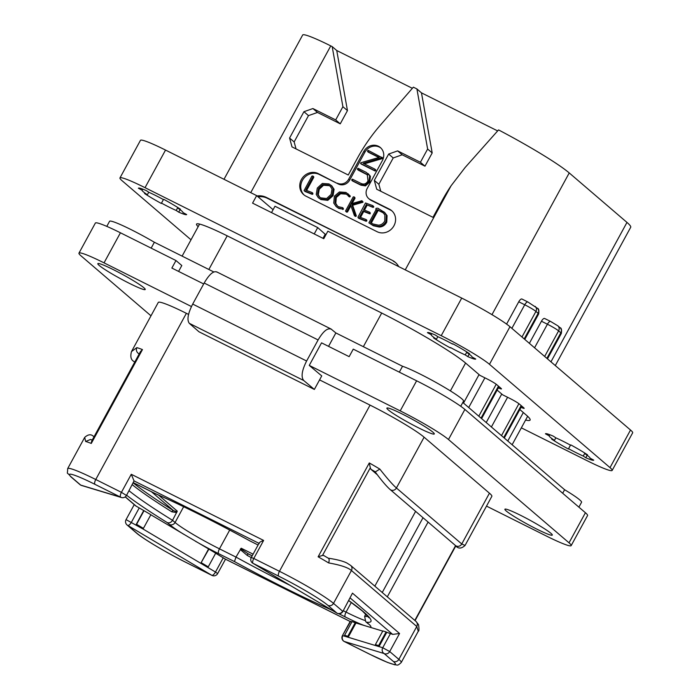 <?xml version="1.0" encoding="UTF-8"?>
<svg xmlns="http://www.w3.org/2000/svg" width="700" height="700" viewBox="0 0 700 700"><rect width="100%" height="100%" fill="white"/><g stroke="black" fill="none" stroke-linecap="round" stroke-linejoin="round"><path stroke-width="1.05" d="M257.066 195.956A17.194 15.846 130.6 0 1 266.289 197.383L267.295 198.249A17.194 15.846 -49.4 0 0 258.081 196.822M267.295 198.249L392.306 260.356A17.194 15.846 130.6 0 1 395.29 262.342A17.194 15.846 130.6 0 1 398.703 266.595M395.789 262.789A17.194 15.846 -49.4 0 0 393.321 261.231M266.289 197.383L392.306 260.356M555.293 365.566L630.7 227.273A74.795 6.519 28.6 0 0 626.972 222.416L569.231 172.935A74.795 6.519 28.6 0 0 498.549 129.911L465.08 167.554L451.097 185.754A171.946 158.48 -49.4 0 0 442.199 200.419L432.976 217.341L376.723 189.236L374.308 180.373L388.658 154.053L397.635 150.885L420.42 162.269L427.63 149.039L416.911 88.944L413.35 87.168L380.328 125.195A171.946 158.48 -49.4 0 0 357.473 158.077L348.25 175L292.005 146.895L289.581 138.031L294.14 141.934L296.047 148.916M224 179.287L302.671 35A48.143 4.2 28.6 0 1 330.759 45.894L332.185 46.602L342.904 106.697L335.694 119.928L312.909 108.544L317.467 112.446L308.49 115.622L294.14 141.934M289.581 138.031L303.931 111.711L312.909 108.544M337.444 183.19A8.601 7.928 -49.4 0 0 348.661 179.226L363.834 151.401A11.174 10.299 130.6 0 1 380.363 147.543A11.174 10.299 130.6 0 1 382.34 160.659L367.176 188.475A8.601 7.928 -49.4 0 0 368.699 198.564A8.601 7.928 -49.4 0 0 370.195 199.553L389.419 209.16A12.898 11.883 130.6 0 1 391.659 210.648A12.898 11.883 130.6 0 1 393.181 227.019A12.898 11.883 130.6 0 1 377.116 231.718L305.918 196.14A12.898 11.883 130.6 0 1 303.678 194.653A12.898 11.883 130.6 0 1 302.155 178.281A12.898 11.883 130.6 0 1 318.22 173.582L338.459 184.056L319.235 174.449A12.898 11.883 -49.4 0 0 303.371 178.859A12.898 11.883 -49.4 0 0 304.194 195.072M332.185 46.602L336.744 50.514L347.463 110.6L340.252 123.839L317.467 112.446M336.744 50.514L412.361 88.305M416.911 88.944L421.47 92.855L497.648 130.918M421.47 92.855L432.189 152.941L424.979 166.171L402.194 154.787L393.216 157.955L378.866 184.275L380.774 191.249M374.308 180.373L378.866 184.275M388.658 154.053L393.216 157.955M397.635 150.885L402.194 154.787M420.42 162.269L424.979 166.171M427.63 149.039L432.189 152.941M506.59 324.091L518.753 301.787A4.296 1.628 -63.4 0 1 521.938 299.023A4.296 1.628 -63.4 0 1 522.069 299.11M463.514 403.086L479.054 374.596M529.375 343.35L541.441 321.23A4.296 1.628 -63.4 0 1 544.626 318.474A4.296 1.628 -63.4 0 1 544.758 318.561M486.211 422.537L501.742 394.039M106.794 226.371L109.567 221.287A36.969 3.22 28.6 0 1 154.367 242.252L213.911 272.011M462.805 402.483L564.602 489.72A36.969 3.22 28.6 0 1 581.551 502.267L578.891 507.15M216.702 271.871L331.074 329.026L335.86 332.946L402.535 366.266A36.969 3.22 28.6 0 1 439.836 384.624A36.969 3.22 28.6 0 1 463.54 401.135L460.74 406.271M151.165 248.141L154.367 242.252M178.588 271.416L181.799 265.527L175.971 260.54L171.867 268.056L203.674 283.946M120.435 232.785L104.038 262.859A42.989 3.745 -151.4 0 0 78.96 253.138L95.358 223.055A42.989 3.745 28.6 0 1 120.435 232.785L175.971 260.54M150.981 315.814L81.104 255.92A42.989 3.745 -151.4 0 1 78.96 253.138M104.038 262.859L191.45 306.547M309.251 365.409L321.545 342.851L349.151 356.65L353.255 349.134L416.623 380.8A42.989 3.745 28.6 0 1 464.879 409.439L448.481 439.512A42.989 3.745 -151.4 0 0 400.216 410.874L309.251 365.409L321.738 375.909L314.352 389.436L303.73 380.511C300.869 376.994 301.831 370.493 306.618 361.007L192.701 304.08L204.181 283.027C209.475 273.98 213.815 270.366 217.192 272.204M448.481 439.512L569.021 542.824A42.989 3.745 -151.4 0 1 571.165 545.606A42.989 3.745 -151.4 0 1 546.087 535.885L486.5 506.109M129.474 283.395A26.994 2.354 28.6 0 1 97.825 263.655A26.994 2.354 28.6 0 1 113.575 269.762A26.994 2.354 28.6 0 1 145.224 289.502A26.994 2.354 28.6 0 1 129.474 283.395M418.539 427.849A26.994 2.354 28.6 0 1 386.89 408.109A26.994 2.354 28.6 0 1 402.64 414.216A26.994 2.354 28.6 0 1 434.289 433.956A26.994 2.354 28.6 0 1 418.539 427.849M536.55 528.981A26.994 2.354 28.6 0 1 504.892 509.241A26.994 2.354 28.6 0 1 520.642 515.349A26.994 2.354 28.6 0 1 552.3 535.089A26.994 2.354 28.6 0 1 536.55 528.981M278.67 576.144L252.998 563.316L337.024 613.183L327.898 605.36A43.846 3.824 -151.4 0 0 278.67 576.144A4.296 1.628 -63.4 0 1 279.449 571.296L370.055 405.116L319.567 379.89M188.624 314.449L186.366 313.32A48.143 4.2 28.6 0 0 158.279 302.435L131.495 351.566L136.815 347.646A48.143 4.2 28.6 0 1 142.45 349.589L91.28 443.433A48.143 4.2 -151.4 0 0 85.645 441.49L84.7 437.377C88.532 433.939 91.752 433.939 94.36 437.36M327.898 605.36A4.296 3.964 -49.4 0 0 333.506 603.383A48.143 4.2 -151.4 0 0 279.449 571.296L253.785 558.469A4.296 1.628 -63.4 0 0 252.998 563.316A4.296 1.654 120.7 0 1 252.858 563.255L336.884 613.121A4.296 1.654 120.7 0 0 337.024 613.183A4.296 3.964 -49.4 0 0 342.632 611.205L333.506 603.383L351.435 570.491C347.979 567.508 340.384 564.988 328.659 562.931C329.42 560.376 329.297 558.801 328.291 558.206L323.645 555.45L322.507 555.45L370.309 467.758L370.869 469.236A43.846 3.824 28.6 0 1 375.358 471.879L379.82 469.088C387.415 478.721 392.954 485.021 396.419 487.988L461.755 543.979L489.44 493.194A48.143 4.2 28.6 0 1 491.846 496.317L465.054 545.44C461.291 548.905 458.071 548.914 455.394 545.466L455.394 545.466A4.296 3.964 130.6 0 0 461.755 543.979L465.054 545.449M489.44 493.194L424.113 437.203A48.143 4.2 28.6 0 0 370.055 405.116M464.879 409.439L585.419 512.741A42.989 3.745 28.6 0 1 587.562 515.532L571.165 545.606M331.608 329.376C327.915 327.39 323.418 330.916 318.098 339.955L306.618 361.007M328.554 346.351L335.86 332.946M192.701 304.08C187.898 313.556 186.769 319.979 189.315 323.339L198.949 331.765L314.352 389.436M399.324 372.155L402.535 366.266M562.678 493.255L564.602 489.72M258.991 543.349L134.05 480.909L131.276 474.285L263.62 540.426C260.12 541.809 258.676 542.832 259.28 543.489M134.05 480.909L126.472 495.477L121.433 492.336L131.276 474.285M386.776 632.319L386.094 631.916L378.63 645.601L378.849 646.529L375.602 645.549L378.989 646.608L386.776 632.319L392.674 634.392L350.201 598.001M386.094 631.916L382.848 630.936L375.392 644.621L375.602 645.549M375.743 645.628L344.794 636.221L348.171 637.289L355.959 623L382.76 631.102M342.851 611.485L352.476 593.154L342.851 611.485A4.296 4.296 0 0 1 336.884 613.121A4.296 1.654 120.7 0 1 336.761 613.025M418.267 631.26L416.771 626.483A4.296 3.964 -49.4 0 0 416.01 621.442L418.521 624.645C419.195 629.02 419.108 631.225 418.267 631.26L401.24 662.497A48.143 4.2 -151.4 0 0 398.842 659.374L416.771 626.483L351.435 570.491A4.296 3.964 -49.4 0 0 350.674 565.442L416.01 621.442M352.476 593.154L399.551 633.5L392.674 634.392M393.234 661.351A4.296 3.964 -49.4 0 0 398.842 659.374L389.707 651.551A4.296 3.964 -49.4 0 1 384.099 653.529L344.164 641.445L369.836 654.273A43.846 3.824 -151.4 0 0 393.234 661.351L384.099 653.529A4.296 3.946 -73.2 0 1 382.734 647.745L378.849 646.529M344.925 636.309L342.799 635.661A4.296 3.946 -73.2 0 0 344.164 641.445A4.296 1.628 116.6 0 0 344.286 641.532A4.296 1.628 116.6 0 0 344.435 641.585M225.426 559.142L350.158 621.477M215.67 553.236L225.216 559.038M150.832 514.762L208.889 549.115L200.778 563.308L208.565 549.019M355.959 623L352.03 621.617L344.575 635.303L344.794 636.221M350.586 621.372L342.44 635.626L350.227 621.346L351.942 621.784M201.425 562.8L208.25 566.851L215.714 553.166L208.889 549.115M143.412 528.378L142.826 528.894L136.001 524.851L136.588 524.326L143.412 528.378L150.876 514.692L135.643 505.838L125.221 496.904M250.162 541.021L250.023 540.96A146.58 12.775 -151.4 0 0 155.006 493.474L155.269 493.623C182.245 505.47 213.841 521.264 250.075 541.004L258.081 545.003L250.023 540.96M367.99 616.367A142.284 12.399 28.6 0 1 364.621 616.315L365.829 614.093M364.621 616.315L365.697 621.617L368.672 624.024A43.846 3.824 -151.4 0 1 369.477 627.086M183.662 506.721L175.07 522.489A39.55 3.447 -151.4 0 0 219.468 548.844L235.987 557.095L241.203 548.222L253.094 554.164M241.203 548.222L241.745 549.474L248.071 553.744L247.24 555.424L240.8 549.972L240.441 548.931M290.141 585.384A142.284 12.399 -151.4 0 1 235.987 557.095L234.474 561.575A146.58 12.775 -151.4 0 0 329.49 609.061L328.974 608.431M158.471 495.031L177.284 511.157L172.532 520.319L175.07 522.489A4.296 3.964 130.6 0 1 169.461 524.475A43.846 3.824 -151.4 0 0 183.54 534.17M176.759 512.558L171.824 511.823A142.284 12.399 28.6 0 1 132.326 484.75M177.284 511.157L176.496 511.648L173.565 510.676A1.724 0.971 -58 0 0 171.824 511.823M126.604 495.241A146.58 12.775 28.6 0 0 167.317 522.637C169.418 523.267 171.159 522.489 172.532 520.319A142.284 12.399 28.6 0 1 129.045 490.761M378.63 645.601L375.392 644.621M355.276 622.597L347.812 636.282L344.575 635.303M347.812 636.282L348.031 637.201M136.001 524.851L143.727 510.536M144.051 510.641L136.588 524.326M186.148 562.476A4.296 1.628 116.6 0 0 186.27 562.564L211.942 575.391A4.296 1.628 116.6 0 1 211.811 575.312L127.785 525.438L136.92 533.269A43.846 3.824 -151.4 0 0 186.148 562.476L211.811 575.312A4.296 1.654 -59.3 0 0 215.486 572.04L142.826 528.894M142.756 528.876L126.061 519.619L134.234 504.63M126.061 519.619A4.296 4.296 0 0 0 127.041 524.947A4.296 3.964 130.6 0 0 127.785 525.438A4.296 1.654 -59.3 0 0 131.46 522.174L139.248 507.885M207.602 567.359L200.839 563.325M208.25 566.851L207.664 567.376M92.295 439.95L93.782 437.238M92.277 440.002L90.554 439.469L85.645 441.49M142.45 349.589L140.534 351.479L91.63 441.184L91.28 443.433M136.815 347.646C135.94 350.114 136.518 352.074 138.53 353.535L139.554 354.226M135.371 360.946L138.819 354.62M81.515 485.45A4.296 3.946 106.8 0 1 80.71 485.1L120.654 497.175L94.981 484.347A43.846 3.824 -151.4 0 0 71.584 477.269L80.71 485.1A4.296 3.964 130.6 0 1 79.966 484.601A4.296 4.296 0 0 0 81.515 485.45L121.459 497.534A4.296 4.296 0 0 0 126.472 495.477M94.981 484.347A4.296 1.628 -63.4 0 1 95.76 479.509L121.433 492.336A4.296 1.628 -63.4 0 0 120.654 497.175A4.296 3.946 106.8 0 0 121.459 497.534M322.507 555.45L318.124 556.798L369.294 462.954A48.143 4.2 28.6 0 1 379.82 469.088M370.309 467.758L369.294 462.954M370.869 469.236L377.37 474.81M415.608 511.359L374.832 586.154M382.244 592.497L423.019 517.711M387.31 596.837L428.085 522.051M342.904 106.697L347.463 110.6M335.694 119.928L340.252 123.839M303.931 111.711L308.49 115.622M380.852 147.998A11.174 10.299 -49.4 0 0 364.84 152.268L349.676 180.093A8.601 7.928 130.6 0 1 338.459 184.056M392.149 211.094A12.898 11.883 -49.4 0 0 390.425 210.026L371.21 200.419A8.601 7.928 130.6 0 1 369.714 199.43L368.699 198.564M312.183 194.32L311.421 193.664L312.051 193.515L312.078 192.535L305.69 190.111L313.031 176.636L312.786 175.989L311.902 176.129L304.089 190.549L305.06 191.502L312.183 194.32L312.812 194.162L312.839 193.183L312.226 192.666M312.078 192.535L312.839 193.183M306.609 190.461L313.793 177.284L312.786 175.989M318.325 197.706L320.915 199.553L327.793 200.349L333.043 195.685L334.066 189.324L331.861 185.946L329 183.925L322.341 183.452L317.301 188.072L316.243 194.469L318.325 197.706L320.154 198.896L327.031 199.701L332.281 195.029L333.305 188.676L331.1 185.29M336.166 206.605L338.774 208.477L343.438 209.169L342.449 207.594L338.599 206.763L337.102 205.774L335.037 202.711L335.545 196.814L339.859 193.086L345.415 193.48L349.081 196.219L349.361 195.186L345.984 192.439L339.386 191.957L334.373 196.219L333.76 203.061L336.166 206.605L338.021 207.821L342.02 208.854L342.676 208.513L342.449 207.594M337.496 206.089L335.799 203.367L336.306 197.461L340.62 193.734L346.176 194.127L347.786 195.186M348.049 195.72L349.361 196.91L348.81 196.376L349.361 196.91L350.254 196.508L348.04 193.795M354.252 215.232L355.355 216.423L355.014 215.88L355.775 216.405L356.274 215.696L352.651 205.266L362.967 202.221L361.918 200.716L350.805 203.91L354.252 197.593L353.938 196.805L353.176 196.98L345.599 210.884L345.975 211.523L346.771 211.304L350.507 204.452L354.252 215.232L354.594 215.775L355.416 215.539L351.89 204.619L361.646 201.819L362.206 201.574L361.918 200.716M352.135 203.508L355.005 198.249L354.699 197.452M346.36 211.531L346.736 212.17L347.533 211.96L350.963 205.669M364.473 210.123L367.273 204.986L372.995 207.401L373.765 206.657L372.785 205.616L365.488 202.982L357.971 217.184L358.96 218.435L358.733 217.84L358.96 218.435L366.074 221.252L366.739 221.051L366.144 219.625M366.074 221.252L365.321 220.605L366.739 221.051L366.765 220.159M360.5 217.42L363.729 211.487L369.644 213.815L370.248 213.745L369.652 212.284M369.644 213.815L368.891 213.159L369.486 213.097L369.477 212.126L370.239 212.782M368.882 222.854L373.284 225.724L379.181 227.027C382.498 226.931 385.026 225.295 386.75 222.145L387.074 215.653L384.685 212.476L377.79 208.197L376.171 208.285L376.189 209.44L368.882 222.854L372.523 225.068L378.42 226.38C381.745 226.275 384.265 224.648 385.989 221.489L386.312 214.996L383.924 211.829M378.84 209.064L378.088 208.416M357.438 169.146L367.29 174.641L368.007 180.88C366.24 184.056 363.746 184.835 360.517 183.207L352.45 179.183L351.829 179.559L351.873 180.381L360.185 184.537L364.717 185.246L368.953 181.492L369.67 175.648L366.363 172.436L358.181 168.341L357.543 168.7L358.382 170.205L367.649 174.974M351.829 179.559L352.634 181.029L352.581 180.206L352.634 181.029L360.946 185.185L365.479 185.894L369.714 182.14L370.431 176.304L368.104 173.565M367.614 150.745L367.666 151.611L379.216 157.377L361.051 162.689L360.701 163.546L374.316 170.345L374.946 170.1L374.868 169.138L363.221 163.319L382.025 157.657L368.226 150.395L367.614 150.745L368.428 152.259L368.375 151.393L368.428 152.259L378.875 157.482M360.588 163.013L361.454 164.194L375.078 171.001L375.743 169.864L374.868 169.138M364.324 163.861L382.314 158.602L382.786 158.314L381.85 157.211M304.299 190.855L311.421 193.664M331.091 194.451L326.637 198.511L320.819 197.873L319.296 196.884L317.537 194.093L318.509 188.58L322.77 184.634L328.422 184.984L330.181 186.13L332.036 189.026L331.091 194.451M319.69 197.199L318.299 194.74L319.27 189.227L323.531 185.281L329.175 185.64L330.54 186.463M343.438 209.169L342.676 208.513M350.254 196.508L349.501 195.86M349.842 196.866L349.081 196.219M356.169 216.195L355.416 215.539M355.775 216.405L355.014 215.749M345.599 210.884L346.736 212.17M355.005 198.249L353.938 196.805M362.941 201.758L362.18 201.101M362.967 202.221L362.206 201.574M362.408 202.475L361.646 201.819M352.651 205.266L351.89 204.619M366.004 219.511L365.977 220.404L366.004 219.511L359.572 217.07L362.967 210.84L368.891 213.159M357.971 217.184L358.199 217.787L365.321 220.605M373.765 206.657L372.785 205.616M372.995 207.401L372.234 206.745L373.004 206.01M367.273 204.986L372.234 206.745M369.477 212.126L363.562 209.755L366.52 204.339M363.729 211.487L362.967 210.84M376.127 209.554L375.909 208.582M384.773 220.964C383.311 223.633 381.203 225.032 378.455 225.172L372.846 223.947L370.493 222.469L377.449 209.72L382.926 212.52L384.851 214.918L384.773 220.964M371.315 223.02L378.21 210.367L383.294 212.861M378.21 210.367L377.449 209.72M549.832 434.735L549.22 435.855A23.214 2.021 -151.4 0 0 549.211 435.864A23.214 2.021 -151.4 0 0 554.452 440.344L551.644 439.11A27.51 2.397 -151.4 0 0 568.365 449.032L568.558 448.709A23.214 2.021 -151.4 0 0 583.266 456.059L585.795 457.748A27.51 2.397 -151.4 0 0 593.74 460.145L589.969 458.089A23.214 2.021 -151.4 0 0 589.977 458.08L589.969 458.089M584.972 453.171L584.736 453.609L587.545 454.834A27.51 2.397 -151.4 0 0 570.824 444.911L570.631 445.235A23.214 2.021 -151.4 0 0 555.923 437.885L553.385 436.196A27.51 2.397 -151.4 0 0 545.44 433.799L549.22 435.855M589.977 458.08A23.214 2.021 -151.4 0 0 584.736 453.609M521.343 427.84L587.081 460.688A42.989 3.745 -151.4 0 0 612.159 470.418A42.989 3.745 -151.4 0 0 610.015 467.626L489.475 364.324A42.989 3.745 -151.4 0 0 441.219 335.676L145.031 187.67A42.989 3.745 -151.4 0 0 119.954 177.94A42.989 3.745 -151.4 0 0 122.097 180.731L191.013 239.794M519.837 409.544L526.251 415.047A77.376 6.746 28.6 0 1 530.11 420.061A77.376 6.746 28.6 0 1 525.595 420.035M497.149 390.101L502.653 394.817L509.775 398.379A8.601 0.752 28.6 0 1 519.426 404.101L523.731 407.794A8.601 0.752 28.6 0 1 524.16 408.354A8.601 0.752 28.6 0 1 521.054 407.321M198.17 226.669A55.02 4.795 28.6 0 1 196.534 224.096A55.02 4.795 28.6 0 1 228.638 236.547L378.866 311.623A77.376 6.746 28.6 0 1 465.736 363.178L479.964 375.375L487.086 378.928A8.601 0.752 28.6 0 1 496.738 384.659L501.043 388.351A8.601 0.752 28.6 0 1 501.471 388.902A8.601 0.752 28.6 0 1 498.356 387.879M178.727 212.153A27.51 2.397 -151.4 0 0 186.673 214.559L182.901 212.502A23.214 2.021 -151.4 0 0 182.901 212.494A23.214 2.021 -151.4 0 0 177.669 208.014L180.469 209.248A27.51 2.397 -151.4 0 0 163.756 199.325L163.564 199.649A23.214 2.021 -151.4 0 0 148.846 192.29L146.317 190.61A27.51 2.397 -151.4 0 0 138.373 188.204L142.144 190.269A23.214 2.021 -151.4 0 0 147.376 194.749L144.576 193.524A27.51 2.397 -151.4 0 0 161.289 203.446L161.481 203.123A23.214 2.021 -151.4 0 0 176.199 210.472L178.727 212.153L180.075 209.685M467.793 356.606A27.51 2.397 -151.4 0 0 475.738 359.012L471.966 356.956A23.214 2.021 -151.4 0 0 471.966 356.947A23.214 2.021 -151.4 0 0 466.725 352.467L469.534 353.701A27.51 2.397 -151.4 0 0 452.821 343.779L452.629 344.102A23.214 2.021 -151.4 0 0 437.911 336.744L435.382 335.064A27.51 2.397 -151.4 0 0 427.438 332.658L431.209 334.723A23.214 2.021 -151.4 0 0 436.441 339.203L433.641 337.977A27.51 2.397 -151.4 0 0 450.354 347.9L450.546 347.576A23.214 2.021 -151.4 0 0 465.255 354.926L467.793 356.606L469.14 354.139M119.954 177.94L140.455 140.341A42.989 3.745 28.6 0 1 165.532 150.071L256.664 195.615L273.096 209.694M610.015 467.626L630.516 430.027A42.989 3.745 28.6 0 1 632.66 432.819L612.159 470.418M630.516 430.027L509.976 326.725A42.989 3.745 28.6 0 0 461.72 298.086L327.863 231.193L323.767 238.709L252.569 203.131L256.664 195.615M271.512 212.599L274.986 206.229L317.713 227.579L325.876 234.85M314.23 233.949L317.713 227.579M322.998 238.324L325.308 234.089M163.406 199.561L161.289 203.446M148.75 192.229L147.376 194.749M142.756 189.14L142.144 190.269M177.809 207.524L176.199 210.472M163.424 199.57L161.481 203.123M431.821 333.594L431.209 334.723M437.815 336.683L436.441 339.203M466.865 351.977L465.255 354.926M587.142 455.271L585.795 457.748M570.474 445.148L568.365 449.032M584.876 453.11L583.266 456.059M570.491 445.156L568.558 448.709M555.826 437.815L554.452 440.344M451.097 185.754L405.248 269.859M250.74 192.649L330.759 45.894M626.972 222.416L550.952 361.839M523.32 412.527L507.78 441.026M208.854 269.483L227.203 235.83M381.701 313.049L363.352 346.692M569.231 172.935L491.969 314.659M465.579 363.046L450.389 390.906M528.045 302.102A4.296 1.628 116.6 0 0 527.914 302.015L537.39 308.289A4.296 3.964 130.6 0 1 538.151 313.329A9.975 0.866 28.6 0 1 538.65 313.976L524.781 339.412M535.168 306.381A4.296 3.964 130.6 0 1 535.929 311.421L538.151 313.329L524.204 338.914M498.461 386.137L481.031 418.101M550.734 321.545A4.296 1.628 116.6 0 0 550.611 321.457L557.856 325.824A4.296 3.964 130.6 0 1 558.617 330.864L544.661 356.449M518.91 403.699L501.498 435.636M541.441 321.23L547.418 324.223A9.975 0.866 28.6 0 1 558.617 330.864L560.84 332.78L546.892 358.365M521.15 405.58L503.72 437.544M521.938 299.023L527.914 302.015A4.296 1.628 116.6 0 0 524.729 304.771A9.975 0.866 28.6 0 1 535.929 311.421L521.972 337.006M496.221 384.248L478.8 416.185M544.626 318.474L550.611 321.457A4.296 1.628 116.6 0 0 547.418 324.223L534.564 347.795M507.588 397.285L491.391 426.983M557.856 325.824L560.079 327.731A4.296 3.964 130.6 0 1 560.84 332.78A9.975 0.866 28.6 0 1 561.339 333.419L547.47 358.855M585.419 512.741L569.021 542.824M416.623 380.8L400.216 410.874M204.181 283.027L318.098 339.955M189.315 323.339L303.73 380.511M84.7 437.377L67.672 468.615A48.143 4.2 -151.4 0 1 95.76 479.509L186.366 313.32M263.62 540.426L253.785 558.469L251.274 557.497A4.296 4.296 0 0 0 252.858 563.255M155.006 493.474L139.221 485.581A43.846 3.824 -151.4 0 0 133.411 482.746M348.784 600.609A146.58 12.775 28.6 0 1 366.529 622.195M375.2 471.914C381.334 480.244 386.286 486.097 390.058 489.466A4.296 3.964 130.6 0 1 390.058 489.466A4.296 3.964 130.6 0 0 396.419 487.988L424.113 437.203M328.659 562.931A48.143 4.2 -151.4 0 0 318.124 556.798M455.586 545.624L414.811 620.419M399.551 633.5L389.707 651.551L382.734 647.745L390.521 633.456M369.836 654.273A4.296 1.628 116.6 0 0 369.959 654.36L387.555 662.436L394.844 664.808C397.477 664.58 396.953 666.566 401.24 662.497M223.274 557.751L215.486 572.04L217.639 573.606L225.496 559.204M195.396 541.205A43.846 3.824 -151.4 0 0 218.68 553.691L234.474 561.575M329.49 609.061L332.964 610.794M338.8 613.716L345.275 616.945A43.846 3.824 -151.4 0 0 363.842 625.38M167.317 522.637L169.461 524.475M125.309 496.834L136.36 506.31M365.697 621.617L367.92 623.534A4.296 3.964 -49.4 0 0 368.672 624.024M343.271 610.715L346.054 612.106A4.296 1.628 116.6 0 0 345.275 616.945M351.312 602.472L346.054 612.106A39.55 3.447 -151.4 0 0 364.683 620.392M218.68 553.691A4.296 1.628 116.6 0 1 219.468 548.844L229.714 530.049M247.24 555.424A142.284 12.399 -151.4 0 0 251.239 557.567M241.745 549.474L240.8 549.972M252.131 555.931A140.56 12.25 -151.4 0 1 248.071 553.744L252.193 555.809M151.419 491.706L173.565 510.676A140.56 12.25 28.6 0 1 133.315 482.93M176.496 511.648L176.452 512.689M136.92 533.269A4.296 3.964 130.6 0 1 136.168 532.77C142.266 538.291 166.556 552.799 186.27 562.564A4.296 1.628 116.6 0 0 186.419 562.616M134.697 362.189L133.752 361.384A4.296 3.964 -49.4 0 0 134.794 362.014M138.53 353.535A43.846 3.824 28.6 0 1 139.291 353.762M71.584 477.269A4.296 3.964 130.6 0 1 70.84 476.779L79.966 484.601M518.753 301.787L524.729 304.771L511.875 328.352M484.899 377.834L468.702 407.531M349.676 180.093L348.661 179.226M363.834 151.401L364.84 152.268M371.21 200.419L370.195 199.553M389.419 209.16L390.425 210.026M319.235 174.449L318.22 173.582M312.812 194.162L312.051 193.515M305.637 191.739L304.876 191.082M334.066 189.324L333.305 188.676M333.043 195.685L332.281 195.029M327.793 200.349L327.031 199.701M320.915 199.553L320.154 198.896M318.299 194.74L317.537 194.093M319.27 189.227L318.509 188.58M323.531 185.281L322.77 184.634M329.175 185.64L328.422 184.984M342.781 209.501L342.02 208.854M338.774 208.477L338.021 207.821M350.123 195.834L349.361 195.186M346.176 194.127L345.415 193.48M340.62 193.734L339.859 193.086M336.306 197.461L335.545 196.814M335.799 203.367L335.037 202.711M356.274 215.696L355.521 215.04M347.533 211.96L346.771 211.304M354.428 209.965L353.666 209.309M359.537 218.671L358.776 218.024M373.66 207.2L372.899 206.553M370.248 213.745L369.486 213.097M387.074 215.653L386.312 214.996M386.75 222.145L385.989 221.489M379.181 227.027L378.42 226.38M373.284 225.724L372.523 225.068M381.832 211.951L381.071 211.295M370.431 176.304L369.67 175.648M369.714 182.14L368.953 181.492M365.479 185.894L364.717 185.246M360.946 185.185L360.185 184.537M366.275 174.151L365.514 173.495M382.314 158.602L381.561 157.955M375.707 170.748L374.946 170.1M375.078 171.001L374.316 170.345M145.031 187.67L165.532 150.071M441.219 335.676L461.72 298.086M489.475 364.324L509.976 326.725M527.642 416.29L512.129 444.745M199.579 224.079L182.114 256.121M537.39 308.289C538.738 308.481 539.157 310.371 538.65 313.976M499.039 386.636L481.609 418.591M521.727 406.079L504.298 438.043M560.079 327.731C561.426 327.924 561.846 329.822 561.339 333.419M259.219 542.929L251.274 557.497M390.066 489.466L455.394 545.466M455.84 545.834L415.065 620.629M342.44 635.626A4.296 4.296 0 0 0 344.286 641.532L369.959 654.36M225.33 559.116L350.149 621.495M155.199 493.596L133.403 482.764M348.757 600.644L362.451 611.065L368.935 617.706M367.92 623.534L368.882 624.207M211.942 575.391A4.296 4.296 0 0 0 217.639 573.606M131.495 351.566C130.165 356.484 130.918 359.756 133.752 361.384M67.672 468.615C67.532 476.192 66.027 470.531 70.84 476.779M127.041 524.947L136.168 532.77M328.178 558.18C340.445 559.991 345.424 562.214 347.165 563.176L350.674 565.442M312.961 176.094L313.723 176.75M348.451 196.157L349.213 196.805M342.554 207.664L343.315 208.311M354.515 215.714L355.276 216.37M345.713 211.347L346.474 212.004M354.148 196.945L354.909 197.593M366.082 219.555L366.844 220.211M358.041 217.683L358.794 218.339M375.821 209.3L376.582 209.956M351.785 180.32L352.546 180.968M357.56 169.514L358.321 170.161M381.973 157.29L382.734 157.938M360.605 163.485L361.366 164.133M367.57 151.541L368.331 152.197"/></g></svg>
